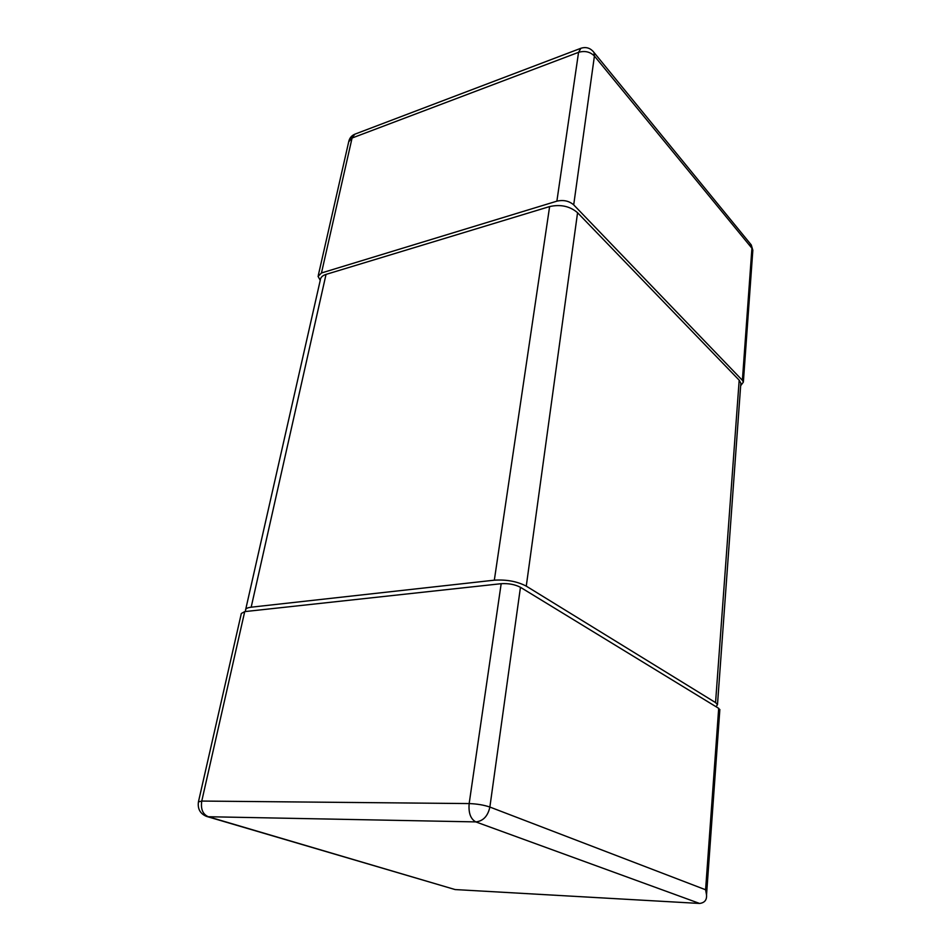 <?xml version="1.0" encoding="UTF-8"?>
<svg xmlns="http://www.w3.org/2000/svg" width="951" height="951" viewBox="0 0 951 951"><rect width="100%" height="100%" fill="white"/><g stroke="black" fill="none" stroke-linecap="round" stroke-linejoin="round"><path stroke-width="1.43" d="M198.509 801.538L241.328 613.478L244.716 611.612L501.177 583.7C508.547 583.26 514.978 584.449 520.459 587.302L489.872 807.042C483.857 805.01 476.95 803.857 469.164 803.571L201.767 801.063L198.438 801.883C197.487 808.921 200.197 813.759 206.557 816.41L455.125 889.565L699.591 903.45C704.632 902.796 706.95 899.943 706.534 894.879L705.594 889.756L718.694 708.34L719.8 710.147M520.459 587.302L718.694 708.34M206.557 816.41L208.281 816.731C202.753 814.258 200.59 809.039 201.767 801.063L244.716 611.612M501.177 583.7L469.164 803.571C468.379 812.927 470.602 819.037 475.809 821.902C483.167 821.117 487.863 816.16 489.872 807.042L705.594 889.756M750.101 243.504L751.92 248.247L594.423 56.038L593.959 52.448C590.512 48.025 586.161 46.635 580.918 48.263L578.565 52.329C584.865 50.546 590.143 51.782 594.423 56.038L573.703 204.869C569.102 200.923 563.491 199.686 556.882 201.16L321.474 272.973L318.062 276.372L320.249 280.331M573.703 204.869L742.386 380.317L751.92 248.247L752.74 251.504M740.663 385.726L743.361 382.1L742.386 380.317M348.672 141.925L354.925 134.15C351.501 135.589 349.409 138.18 348.672 141.925L318.3 275.362M743.361 382.1L752.835 250.244L751.266 244.93L592.842 51.069M716.139 706.783L717.494 704.536L715.556 702.599L739.189 380.186L740.841 383.182L740.71 385.048M245.727 609.306L320.297 280.093C320.475 277.478 322.389 275.576 326.038 274.399L549.619 206.569C560.603 204.156 569.922 206.201 577.566 212.715L739.189 380.186M577.566 212.715L526.272 586.137L715.556 702.599M526.272 586.137C517.189 581.406 506.55 579.421 494.33 580.181L251.183 607.19C247.296 607.665 245.394 608.723 245.489 610.352L245.952 611.481M455.125 889.565L208.281 816.731L475.809 821.902L699.591 903.45M321.474 272.973L352.072 138.026L578.565 52.329L556.882 201.16M251.183 607.19L326.038 274.399M549.619 206.569L494.33 580.181M706.534 894.879L719.848 709.482M580.918 48.263L354.925 134.15M717.494 704.536L740.841 383.182"/></g></svg>
